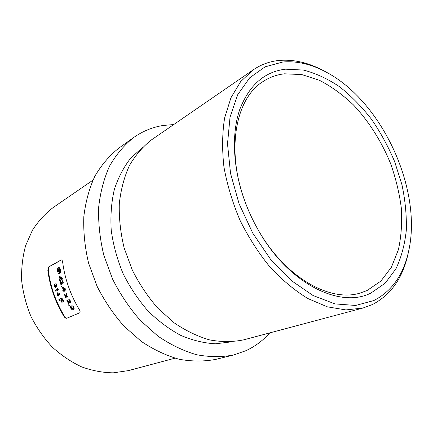 <?xml version="1.0" encoding="UTF-8"?>
<svg xmlns="http://www.w3.org/2000/svg" width="433" height="433" viewBox="0 0 433 433"><rect width="100%" height="100%" fill="white"/><g stroke="black" fill="none" stroke-linecap="round" stroke-linejoin="round"><path stroke-width="0.65" d="M92.943 180.16L53.243 207.483C45.151 213.664 38.191 221.29 32.356 230.367L25.655 245.549C22.603 256.655 21.266 268.325 21.65 280.546C23.063 292.86 26.191 304.875 31.035 316.599C36.794 327.895 43.901 338.081 52.339 347.152C61.383 355.385 71.12 361.95 81.545 366.848C92.159 370.691 102.735 372.689 113.278 372.84L128.406 370.61L174.97 358.188M285.585 69.183L303.468 70.065C315.727 73.237 327.786 78.811 339.634 86.795C351.147 95.942 361.777 106.778 371.53 119.297C380.623 132.558 388.347 146.711 394.696 161.758L401.959 184.772C405.256 200.327 406.706 215.477 406.311 230.221C404.806 244.477 401.337 257.359 395.914 268.855L385.143 283.231L370.962 293.038C339.948 309.048 287.864 283.42 257.965 229.544C252.72 220.283 248.288 210.654 244.656 200.658C232.83 167.869 231.384 133.959 239.693 109.679C249.154 85.171 264.449 71.678 285.585 69.183M257.824 229.295C284.605 277.25 330.265 302.856 360.559 292.925L367.054 290.538L380.878 281.093L391.405 267.215L398.36 249.798C401.234 236.764 402.219 222.871 401.326 208.111C399.399 193.134 395.794 178.207 390.501 163.322C381.489 141.337 368.716 121.17 353.296 104.786C342.606 94.632 331.364 86.486 319.576 80.354L301.817 74.568L284.465 73.816C276.774 74.682 269.662 77.236 263.134 81.485C235.904 98.064 225.696 149.407 244.753 200.928M282.846 62L265.093 66.828L249.689 77.799L237.679 94.762L230.031 117.143L227.509 143.87L230.535 173.411L239.108 203.851L252.742 233.116L270.49 259.205L291.09 280.416L313.081 295.533L335.028 303.906L355.628 305.46L373.831 300.562C391.93 291.192 403.54 274.69 408.66 251.053C422.64 189.551 382.052 101.463 326.217 72.127C311.538 64.208 297.081 60.831 282.846 62M408.66 251.053L408.092 253.678C402.852 277.889 390.956 294.846 372.402 304.561L363.006 308.02L345.918 309.925L327.283 306.813L307.836 298.521C294.716 290.478 282.121 280.005 270.046 267.107C258.561 253.007 248.553 237.403 240.017 220.305C232.564 202.704 227.206 184.956 223.953 167.062C221.994 149.504 222.216 133.126 224.624 117.928L230.957 97.755L240.699 81.572L253.251 69.821C261.202 64.436 269.905 61.302 279.361 60.425C293.985 59.267 308.816 62.742 323.852 70.855L326.217 72.127M48.301 270.122L47.825 270.262C49.876 286.608 55.267 301.99 63.987 316.415C64.912 317.779 65.811 318.401 66.687 318.282L79.645 312.837C80.343 312.334 80.278 311.327 79.434 309.817C70.444 294.878 64.842 278.971 62.644 262.1C62.406 260.601 61.93 259.876 61.21 259.935L48.723 266.874L49.205 266.739L48.301 270.122C50.342 286.467 55.727 301.844 64.457 316.258L66.33 318.028M47.825 270.262L48.723 266.874M269.732 332.907C263.053 340.479 255.156 346.395 246.036 350.649L233.647 354.979L215.845 359.363C204.16 361.598 191.922 361.566 179.143 359.266C166.256 355.607 153.639 349.653 141.299 341.41L124.044 326.206C113.478 314.25 104.472 300.908 97.03 286.186L88.608 263.199C84.879 247.395 83.277 231.882 83.818 216.657C85.566 201.919 89.236 188.463 94.832 176.291C101.387 165.076 109.311 155.756 118.604 148.319L133.505 137.64C142.657 131.177 152.622 127.107 163.403 125.435L173.73 124.552M233.647 354.979C221.842 357.22 209.458 357.128 196.49 354.703C183.392 350.882 170.548 344.695 157.958 336.143L140.314 320.398C129.483 308.025 120.233 294.24 112.553 279.036L103.833 255.313C99.926 239.027 98.194 223.06 98.643 207.412C100.326 192.284 103.963 178.504 109.571 166.066C116.152 154.63 124.13 145.158 133.505 137.64M59.77 293.569L57.172 292.708L56.972 294.792L58.417 296.064L58.623 294.023L59.884 294.537L59.77 293.569M56.063 284.719L56.398 285.942L55.765 285.033L55.332 285.255L55.267 286.835L54.672 286.137L54.536 284.026L54.19 286.321L55.505 287.853L55.954 286.457L56.723 286.927L56.95 285.028L56.36 283.913L55.781 283.718L56.063 284.719L56.528 284.578L56.339 283.891M69.8 305.059L68.62 304.767L68.744 305.297L69.973 305.817L69.8 305.059M66.265 293.422L65.897 295.209L64.214 294.164L64.658 295.268L65.751 295.939L65.491 297.255L65.968 298.353L66.357 296.313L67.857 297.217L67.38 296.112L66.503 295.582L66.72 294.537L66.265 293.422M62.011 286.397L60.966 286.105L61.01 286.668L62.065 287.203L62.011 286.397M62.195 278.035L59.916 276.541L59.429 276.795L60.014 279.209L59.467 279.491L59.732 280.508L60.274 280.227L60.409 280.736L60.858 280.508L60.723 279.999L62.471 279.101L62.195 278.035M61.443 259.919L49.205 266.739M60.387 272.352L60.912 272.85L60.993 272.243L60.496 271.767L60.441 269.889C60.095 268.26 59.521 267.486 58.726 267.567L57.713 269.001L57.232 268.498L57.659 271.415C58.017 273.039 58.612 273.808 59.44 273.732L60.387 272.352L60.983 272.319M62.087 281.704L62.79 282.246L62.596 283.182L59.981 281.45L61.069 285.206L61.513 284.984L60.95 283.09L62.991 284.162L63.288 282.062L61.897 280.66L62.087 281.704M65.502 288.892L62.974 287.42L62.487 287.658L63.299 290.013L62.753 290.278L63.11 291.274L63.662 291.003L63.846 291.501L64.295 291.285L64.111 290.787L65.876 289.931L65.502 288.892M69.204 300.632L70.054 301.151L70.005 302.028L66.877 300.356L68.598 303.923L69.053 303.722L68.165 301.925L70.547 302.965L70.574 300.984L68.782 299.652L69.204 300.632M73.756 307.105L72.647 305.925L71.315 305.979C70.438 306.18 70.298 306.986 70.888 308.399C71.689 309.563 72.435 309.968 73.128 309.611L73.329 309.535C74.216 309.341 74.362 308.534 73.756 307.105M57.908 288.421L57.28 288.048L57.643 289.184L55.473 290.262L55.797 291.247L58.412 289.958L57.908 288.421M58.893 299.447L59.386 300.61L60.793 299.955L61.865 302.358L62.352 302.137L61.275 299.728L61.692 299.539L62.747 300.415L63.326 301.687L63.813 301.46L63.305 300.34C62.671 298.878 61.968 298.223 61.199 298.38L58.893 299.447L61.41 298.337M231.769 341.816L215.526 343.797C204.084 343.174 192.485 340.365 180.723 335.364C169.092 329.118 158.121 320.913 147.815 310.742C138.127 299.593 129.868 287.182 123.037 273.51C117.208 259.389 113.278 245.029 111.238 230.432C110.339 216.018 111.362 202.4 114.307 189.584C118.269 177.487 123.784 166.954 130.836 157.98L143.014 147.117M363.006 308.02L243.866 339.808C233.073 342.048 221.712 342.092 209.783 339.943C197.729 336.479 185.887 330.796 174.261 322.899L157.953 308.323C147.934 296.849 139.366 284.064 132.249 269.959L124.152 247.968C120.515 232.873 118.902 218.091 119.302 203.629C120.856 189.654 124.228 176.962 129.429 165.547C135.545 155.084 142.96 146.478 151.68 139.729L253.251 69.821M57.605 269.602L58.087 269.461L58.136 271.274L57.659 271.415M58.087 269.461L57.605 268.969L57.124 269.11M58.195 268.861L57.713 269.001M58.888 267.54L58.558 267.637M58.184 269.478L58.845 268.639L59.965 270.149L60.025 271.307L58.184 269.478M60.025 271.307L60.506 271.166L60.447 270.013L59.965 270.149M60.447 270.013L59.191 268.552M59.9 271.881L59.299 272.666L58.13 271.161L58.082 270.084L59.9 271.881L60.382 271.745L58.563 269.943L58.082 270.084M59.9 272.481L60.382 271.745M60.744 280.086L60.274 280.227M60.182 280.275L59.943 279.35L59.467 279.491M59.943 279.35L60.49 279.069L60.014 279.209M60.49 279.069L60.144 277.715L61.367 278.511L60.458 278.976L61.367 278.511M60.155 277.715L59.906 276.655L59.429 276.795M61.843 278.37L60.62 277.575L60.144 277.715M63.066 283.041L63.267 282.105L62.79 282.246M63.267 282.105L62.617 281.542L62.184 281.677M62.558 281.558L62.309 280.66M61.437 283.518L61.914 283.377L60.95 283.09L60.544 281.634M60.263 281.369L59.981 281.45M63.126 283.025L62.65 283.166M62.038 286.803L61.01 286.668M61.481 286.522L61.459 286.24M64.29 291.285L64.133 290.857L63.662 291.003M63.554 291.057L63.223 290.132L62.753 290.278M63.223 290.132L63.77 289.866L63.299 290.013M63.77 289.866L62.958 287.512L62.487 287.658M63.748 289.791L63.315 288.562L64.669 289.347L63.748 289.791L64.669 289.347M65.139 289.201L63.792 288.416L63.315 288.562M66.558 294.142L66.368 295.057L65.897 295.209M67.602 296.627L66.357 296.313M66.13 297.493L65.962 297.103L65.491 297.255M65.962 297.103L66.222 295.793L65.751 295.939M66.222 295.793L65.129 295.122L64.658 295.268M65.129 295.122L64.923 294.602M70.005 302.028L70.509 301.866L70.525 301L70.054 301.151M70.525 301L69.713 300.47L69.242 300.621M69.681 300.475L69.285 299.641M68.76 302.331L69.237 302.18L68.641 301.769L68.165 301.925M69.047 303.722L67.499 300.529M67.153 300.269L66.877 300.356M70.509 301.866L70.032 302.017M69.881 305.422L68.744 305.297M73.41 309.508L71.364 308.236L70.888 308.399M71.364 308.236L71.136 306.315M71.781 305.822L71.315 305.979M73.274 307.343L72.793 308.594L71.883 308.669L71.375 308.177L71.824 306.927L73.751 307.186L72.154 306.802M73.269 308.437L73.751 307.186M56.371 285.953L56.869 285.802L56.95 285.114L56.479 285.255M56.95 285.114L56.528 284.578M56.425 286.316L55.954 286.457M54.655 286.175L54.19 286.321M55.792 285.114L55.332 285.255M56.869 285.802L56.398 285.942M56.241 291.03L55.938 290.115L55.473 290.262M55.938 290.115L57.643 289.184M59.841 294.186L59.088 293.877L58.168 294.186L58.027 295.09L57.432 294.548L57.551 293.677L58.168 294.186M57.437 294.646L56.972 294.792M59.83 300.399L59.359 299.3M61.324 298.348L61.042 298.44M63.77 301.482L63.218 300.264L62.747 300.415M63.218 300.264L62.157 299.392L61.767 299.522M62.309 302.153L61.259 299.804L60.793 299.955M63.987 316.415L64.457 316.258M61.362 259.914L61.053 260M58.845 268.633L59.326 268.492M62.141 281.688L62.617 281.542M62.596 283.187L63.072 283.041M69.237 300.621L69.713 300.464M61.686 299.539L62.157 299.387"/></g></svg>
